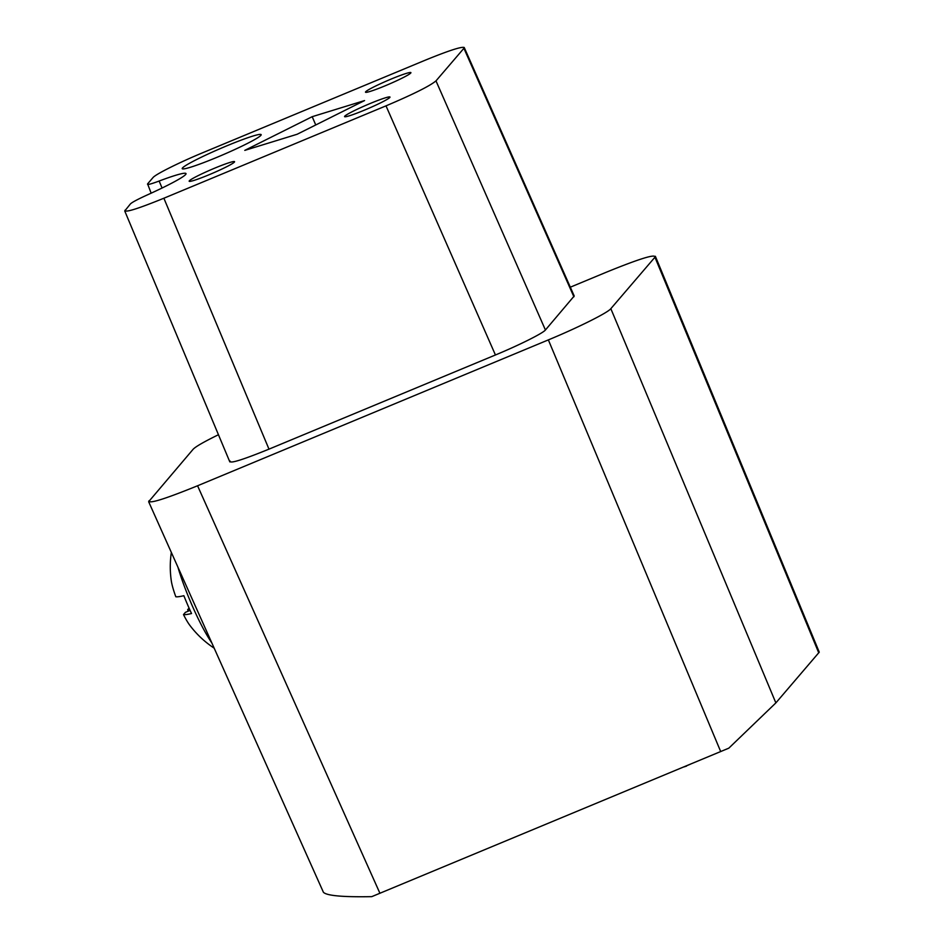 <?xml version="1.0" encoding="UTF-8"?>
<svg xmlns="http://www.w3.org/2000/svg" width="944" height="944" viewBox="0 0 944 944"><rect width="100%" height="100%" fill="white"/><g stroke="black" fill="none" stroke-linecap="round" stroke-linejoin="round"><path stroke-width="1.42" d="M230.159 461.097C229.404 463.964 242.337 459.976 268.981 449.143L495.435 354.979C519.106 345.174 542.93 333.267 545.42 329.999L574.212 295.991L464.236 47.507C461.592 46.421 448.542 50.681 425.083 60.263L202.972 152.633C179.289 162.427 155.465 174.333 152.987 177.602L147.594 183.891C146.839 185.13 150.686 184.186 159.135 181.047L162.073 188.021M570.318 287.188L606.414 272.179C639.702 258.632 655.879 253.653 654.935 257.228L655.36 256.284L819.262 652.162L775.862 702.902L728.815 748.167L371.759 896.647C342.837 897.178 326.73 895.714 323.414 892.281L148.645 501.712L193.142 449.261C195.668 446.595 204.105 441.745 218.453 434.724M149.046 500.709C148.09 504.285 164.268 499.305 197.567 485.771L548.358 339.899C577.917 327.674 607.877 312.712 610.839 308.676L775.862 702.902M818.755 652.859L654.935 257.228L610.839 308.676M159.135 181.047A55.944 4.39 -23.3 0 1 186.015 173.59A55.944 4.39 -23.3 0 1 147.181 194.983C137.73 199.29 132.148 202.264 130.449 203.892L124.738 210.972L229.829 461.899M171.336 552.441A96.913 95.391 -139.4 0 0 170.817 556.594A97.397 97.397 0 0 0 171.301 580.843A28.261 4.46 67.4 0 0 175.808 596.75A96.913 7.599 -23.3 0 0 183.856 595.699A54.032 8.52 -112.6 0 0 191.538 613.529A96.913 7.599 156.7 0 1 183.49 614.591A28.261 4.46 67.4 0 0 189.744 625.199A97.397 97.397 0 0 0 214.182 648.174M211.834 642.935A60.876 9.593 -112.6 0 1 191.372 603.747A60.876 9.593 -112.6 0 1 177.885 567.061M297.136 134.26L244.779 150.379L312.193 116.69L364.549 100.571L297.136 134.26M182.499 167.961A42.987 3.375 -23.3 0 0 182.216 168.657A42.987 3.375 -23.3 0 0 219.893 156.09A42.987 3.375 -23.3 0 0 260.886 135.358A42.987 3.375 -23.3 0 0 261.169 134.662A42.987 3.375 -23.3 0 0 223.492 147.217A42.987 3.375 -23.3 0 0 182.499 167.961M228.424 162.934A24.721 1.935 -23.3 0 0 214.701 168.15A24.721 1.935 -23.3 0 0 189.166 181.236A24.721 1.935 -23.3 0 0 209.025 174.77A24.721 1.935 -23.3 0 0 234.56 161.684A24.721 1.935 -23.3 0 0 228.424 162.934M125.056 210.182C124.301 213.037 137.246 209.061 163.878 198.228L386.002 105.858C413.307 94.258 429.968 85.928 435.986 80.877L545.42 329.999M573.893 296.794L463.905 48.309L464.236 47.507M315.744 124.962L312.193 116.69M385.376 85.715A24.721 1.935 -23.3 0 0 410.911 72.641A24.721 1.935 -23.3 0 0 407.725 72.995A24.721 1.935 -23.3 0 0 391.04 79.107A24.721 1.935 -23.3 0 0 365.505 92.193A24.721 1.935 -23.3 0 0 385.376 85.715M364.443 110.141A24.721 1.935 -23.3 0 0 389.978 97.055A24.721 1.935 -23.3 0 0 370.107 103.533A24.721 1.935 -23.3 0 0 344.572 116.608A24.721 1.935 -23.3 0 0 364.443 110.141M463.905 48.309L435.986 80.877M151.158 193.178L147.594 183.891M183.49 614.591L185.413 612.337L190.098 610.39M188.257 611.157L187.644 609.741L189.461 608.986M187.644 609.741L189.06 608.089M686.371 765.879L690.147 764.31M686.477 766.139L683.633 767.012M379.936 893.307L197.567 485.771M548.358 339.899L720.709 751.601M386.002 105.858L495.435 354.979M163.878 198.228L268.981 449.143"/></g></svg>
